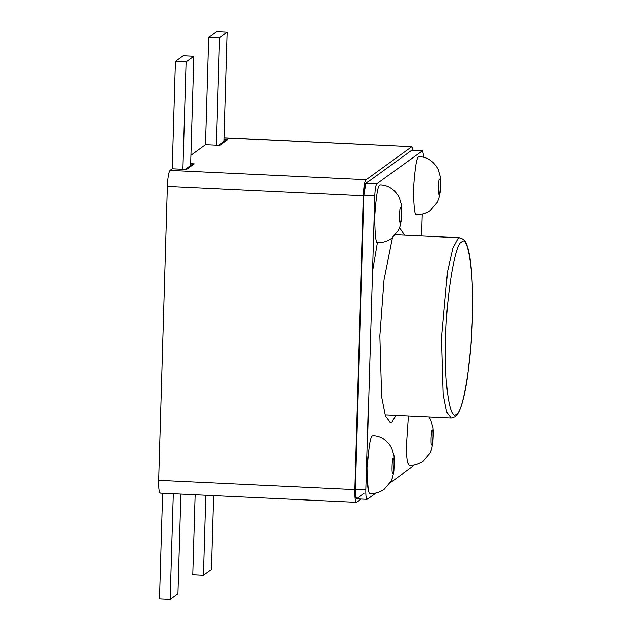 <?xml version="1.0" encoding="UTF-8"?>
<svg xmlns="http://www.w3.org/2000/svg" width="631" height="631" viewBox="0 0 631 631"><rect width="100%" height="100%" fill="white"/><g stroke="black" fill="none" stroke-linecap="round" stroke-linejoin="round"><path stroke-width="0.95" d="M373.024 435.737L372.503 435.918C370.452 435.808 368.685 446.432 367.203 467.808C367.455 487.929 368.646 496.416 370.799 493.268L370.279 493.442C374.972 493.75 379.586 492.377 384.129 489.325L390.991 481.248L392.561 477.375L393.87 471.223L394.414 460.527L394.012 455.716L391.772 448.223C387.142 440.209 380.895 436.045 373.024 435.737L372.503 435.918C370.452 435.808 368.685 446.432 367.203 467.808C367.455 487.929 368.646 496.416 370.799 493.268M428.914 417.075L430.681 420.112L432.921 427.605L433.331 432.416L432.787 443.112L431.47 449.264L429.9 453.137L423.038 461.206C418.495 464.266 413.881 465.639 409.188 465.331L407.437 462.334L406.135 450.652L408.446 416.097L406.135 450.652L407.437 462.334L409.188 465.331L409.708 465.157M380.469 184.82L379.949 185.001C377.898 184.891 376.131 195.523 374.648 216.89C374.901 237.011 376.1 245.498 378.245 242.351L377.724 242.533C382.418 242.832 387.032 241.46 391.575 238.408L398.437 230.331L400.007 226.458L401.324 220.306L401.868 209.618L401.458 204.807L399.218 197.306C394.588 189.292 388.341 185.135 380.469 184.82L379.949 185.001C377.898 184.891 376.131 195.523 374.648 216.89C374.901 237.011 376.1 245.498 378.245 242.351M419.378 156.709L418.858 156.89C416.807 156.78 415.04 167.404 413.557 188.779C413.81 208.9 415.009 217.387 417.154 214.24L416.634 214.422C421.327 214.721 425.941 213.349 430.484 210.297L437.346 202.22L438.916 198.347L440.233 192.195L440.777 181.507L440.367 176.688L438.135 169.195C433.497 161.181 427.25 157.016 419.378 156.709L418.858 156.89C416.807 156.78 415.04 167.404 413.557 188.779C413.81 208.9 415.009 217.387 417.154 214.24M392.427 237.761L384.003 279.856L379.823 335.921L381.637 396.883L385.407 416.081L390.203 422.462L391.954 421.863L396.047 415.513M404.613 235.166L399.581 227.704M385.344 415.001L385.178 415.403L385.344 415.001M356.657 498.75C355.671 498.798 355.221 495.611 355.308 489.206L364.032 195.279C364.332 188.716 364.994 184.725 366.019 183.321L411.601 150.383L422.494 150.825L423.669 157.348M413.589 465.094L412.942 466.333L390.116 482.818M376.115 492.937L367.163 499.326L356.468 498.821M367.36 499.263C366.374 499.302 365.925 496.124 366.012 489.711L374.735 195.784C375.035 189.221 375.697 185.238 376.723 183.826L422.494 150.825M422.06 213.996L421.405 235.97M162.577 493.221L159.438 598.945L170.141 599.45L173.28 493.726M170.141 599.45L177.918 593.826L180.884 494.089M190.688 163.689L194.253 163.863L186.468 169.479L172.208 168.8L175.402 61.27L183.179 55.646L193.883 56.151L190.601 166.497M193.883 56.151L186.098 61.775L182.903 169.313M186.098 61.775L175.402 61.27M208.751 37.174L219.446 37.679L227.231 32.055L216.536 31.55L208.751 37.174L205.556 144.704L219.825 145.382L227.602 139.766L224.037 139.593M216.259 145.217L219.446 37.679M227.231 32.055L223.958 142.401M195.168 494.767L192.794 574.849L203.49 575.354L205.864 495.28M213.475 495.635L211.275 569.73L203.49 575.354M218.594 145.327L225.385 140.421L227.602 139.766M172.208 168.8L169.984 170.409C168.619 172.287 167.736 177.603 167.333 186.358L158.61 480.286C158.499 488.828 159.099 493.071 160.408 493.016M160.148 493.103L356.554 502.339C355.237 502.394 354.638 498.151 354.756 489.609L363.48 195.681C363.874 186.926 364.757 181.618 366.13 179.732L169.984 170.409M224.092 137.881L411.972 146.715L413.226 150.391M356.554 502.339L361.113 499.042M411.712 146.802L366.13 179.732M364.395 493.166L356.657 498.75L355.576 496.455L355.308 489.206L364.032 195.279L366.019 183.321L411.601 150.383L422.305 150.896M205.556 144.704L190.941 155.273M185.246 169.423L192.029 164.517L194.253 163.863M377.417 242.312L372.495 271.283M366.012 489.711L355.308 489.206M374.735 195.784L364.032 195.279M376.723 183.826L366.019 183.321M431.746 444.666C432.992 446.259 433.568 426.824 432.172 430.326C430.926 428.733 430.35 448.168 431.746 444.666M439.192 193.749C440.438 195.342 441.014 175.915 439.618 179.417C438.371 177.816 437.796 197.251 439.192 193.749M400.283 221.86C401.529 223.461 402.105 204.026 400.709 207.528C399.462 205.935 398.887 225.362 400.283 221.86M392.837 472.777C394.083 474.37 394.659 454.935 393.263 458.437C392.017 456.844 391.441 476.279 392.837 472.777M158.61 480.286L354.756 489.609M363.48 195.681L167.333 186.358M385.044 414.985L451.173 418.132L446.732 412.224L443.238 394.446L441.558 338.003L447.513 271.693L452.813 248.338L458.114 238.344L459.747 237.792L395.527 234.74M456.473 414.157C462.957 413.234 471.696 360.624 472.367 318.489C474.22 275.495 468.289 233.486 461.577 242.099C455.093 243.022 446.346 295.639 445.683 337.766C443.822 380.761 449.753 422.77 456.473 414.157M224.092 137.779L411.972 146.715M451.173 418.132L455.014 416.917C457.262 415.293 459.25 411.925 460.985 406.829C463.493 399.604 465.717 389.335 467.658 376.029L470.915 346.198L472.39 319.002C472.942 301.232 472.627 285.007 471.436 270.313C470.679 261.455 469.59 254.34 468.186 248.977C466.893 245.98 466.956 239.819 459.747 237.792"/></g></svg>
